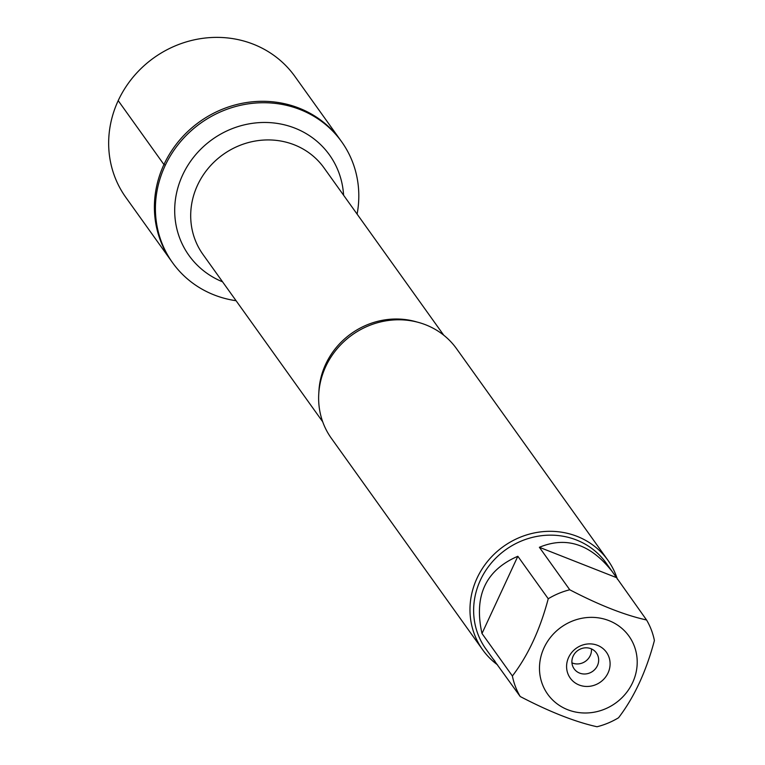 <?xml version="1.0" encoding="UTF-8"?>
<svg xmlns="http://www.w3.org/2000/svg" width="765" height="765" viewBox="0 0 765 765"><rect width="100%" height="100%" fill="white"/><g stroke="black" fill="none" stroke-linecap="round" stroke-linejoin="round"><path stroke-width="1.15" d="M236.079 300.722A103.944 97.165 -35.6 0 1 172.584 262.73A103.944 97.165 -35.6 0 1 164.963 165.986A103.944 97.165 -35.6 0 1 249.352 103.705A103.944 97.165 -35.6 0 1 341.649 141.764A103.944 97.165 -35.6 0 1 357.102 214.124M163.94 164.561A103.944 97.165 144.4 0 0 171.561 261.305A103.944 97.165 -35.6 0 1 199.55 121.798A103.944 97.165 -35.6 0 1 340.626 140.339A103.944 97.165 144.4 0 0 248.329 102.281A103.944 97.165 144.4 0 0 163.94 164.561M564.58 624.957A49.945 46.694 144.4 0 0 555.036 702.174A49.945 46.694 144.4 0 0 632.626 682.6A49.945 46.694 144.4 0 0 621.649 628.18A49.945 46.694 144.4 0 0 564.58 624.957M548.237 598.756C540.033 629.729 528.08 655.471 512.387 675.992A73.899 69.079 144.4 0 0 520.21 696.523C549.557 711.832 575.156 721.902 597.016 726.75A73.899 69.079 144.4 0 0 618.541 717.771C634.233 697.25 646.186 671.498 654.4 640.525A73.899 69.079 144.4 0 0 646.568 619.994C624.709 615.146 599.11 605.077 569.762 589.777A73.899 69.079 144.4 0 0 548.237 598.756L517.838 556.27C485.632 570.202 473.678 595.945 481.988 633.506L512.387 675.992M520.21 696.523L485.832 648.892A73.899 69.079 -35.6 0 1 480.41 580.119A73.899 69.079 -35.6 0 1 540.406 535.844A73.899 69.079 -35.6 0 1 606.023 562.897L612.402 571.818C590.838 544.221 566.492 536.045 539.373 547.291L569.762 589.777M492.211 657.814L495.089 661.419M646.568 619.994L612.402 571.818M607.888 560.219L456.542 348.687A76.978 71.958 144.4 0 0 388.19 320.506A76.978 71.958 144.4 0 0 325.699 366.626A76.978 71.958 144.4 0 0 331.341 438.269L482.686 649.801A76.978 71.958 -35.6 0 1 477.044 578.158A76.978 71.958 -35.6 0 1 539.545 532.038A76.978 71.958 -35.6 0 1 607.888 560.219A76.978 71.958 -35.6 0 1 617.365 579.172M497.566 664.881A76.978 71.958 -35.6 0 1 482.686 649.801M568.625 657.422A22.233 20.789 -35.6 0 1 606.167 651.885A22.233 20.789 -35.6 0 1 590.226 686.224A22.233 20.789 -35.6 0 1 568.625 657.422M539.373 547.291L616.179 577.508M481.988 633.506L517.838 556.27M573.148 656.121A13.684 12.795 144.4 0 0 574.152 668.859A13.684 12.795 144.4 0 0 592.722 671.307A13.684 12.795 144.4 0 0 596.413 652.937A13.684 12.795 144.4 0 0 584.259 647.926A13.684 12.795 144.4 0 0 573.148 656.121M571.943 662.844A13.684 12.795 144.4 0 0 590.226 655.624A13.684 12.795 144.4 0 0 591.431 648.902M341.649 141.764L294.888 76.414A103.944 97.165 144.4 0 0 153.813 57.872A103.944 97.165 144.4 0 0 125.823 197.38L172.584 262.73M165.364 165.116L163.94 164.561L118.202 100.636M318.871 392.196A74.406 69.558 -35.6 0 1 325.661 364.293A74.406 69.558 -35.6 0 1 416.963 322.017M443.738 335.194L324.006 167.86A74.406 69.558 144.4 0 0 257.939 140.626A74.406 69.558 144.4 0 0 197.523 185.207A74.406 69.558 144.4 0 0 202.983 254.458L322.706 421.792M222.558 281.826A86.378 80.755 -35.6 0 1 182.625 175.032A86.378 80.755 -35.6 0 1 275.171 123.127A86.378 80.755 -35.6 0 1 343.59 195.238"/></g></svg>
